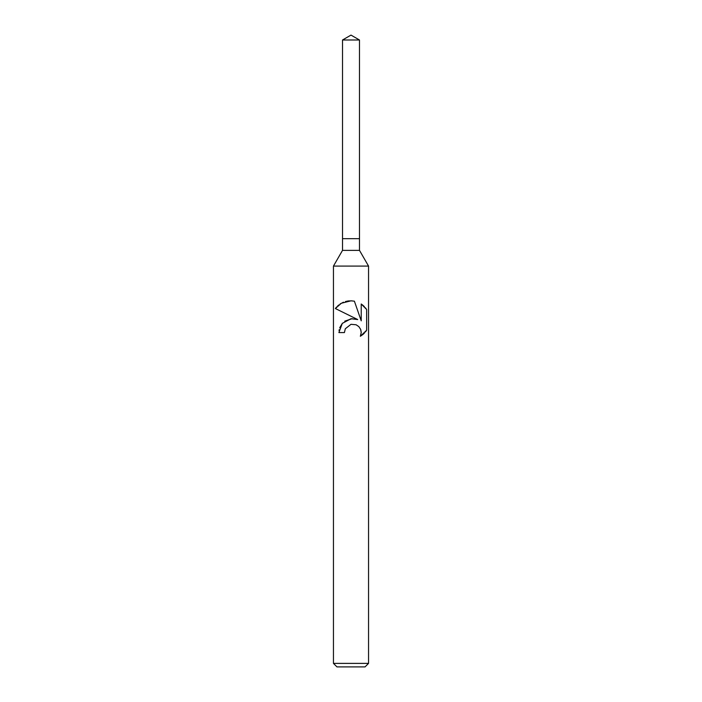 <?xml version="1.0" encoding="UTF-8"?>
<svg xmlns="http://www.w3.org/2000/svg" width="702" height="702" viewBox="0 0 702 702"><rect width="100%" height="100%" fill="white"/><g stroke="black" fill="none" stroke-linecap="round" stroke-linejoin="round"><path stroke-width="1.05" d="M342.515 39.996L359.485 39.996L351 35.1L342.515 39.996L342.515 238.68L351 238.68L342.515 238.68L342.515 250.377L359.485 250.377L368.55 266.084L368.55 663.39L333.45 663.39L336.96 666.9L365.04 666.9L368.55 663.39M359.485 39.996L359.485 238.68L351 238.68L359.485 238.68L359.485 250.377M342.515 250.377L333.45 266.084L368.55 266.084M344.419 332.572L345.314 328.755L344.419 332.572L338.89 332.572L342.295 323.376L351 318.734L357.704 319.55L335.354 308.529L351 316.242M335.354 308.529L341.365 303.238L351 300.816L354.396 301.184L361.223 320.84L361.223 304.001L366.646 309.485L366.646 330.256L360.354 336.284L361.24 332.52L360.591 329.282L358.819 326.605L356.116 324.772L351 324.315L345.314 328.755M360.354 336.276L362.934 334.459M363.259 334.17L364.373 333.108M365.382 331.985L366.207 330.905M357.704 319.55L354.177 318.699M352.281 318.629L344.761 321.156M342.436 323.21L339.707 327.79M339.163 329.747L339.031 330.51M360.767 329.721L361.24 332.52L360.354 336.284M366.207 308.836L365.382 307.757M364.373 306.634L363.259 305.572M362.934 305.282L361.223 304.01M352.009 300.86L348.429 300.947M347.999 301L345.472 301.535M343.524 302.211L342.436 302.685M341.198 303.334L340.014 304.071M338.785 304.975L337.688 305.914M336.662 306.95L335.846 307.897M333.45 266.084L333.45 663.39"/></g></svg>
